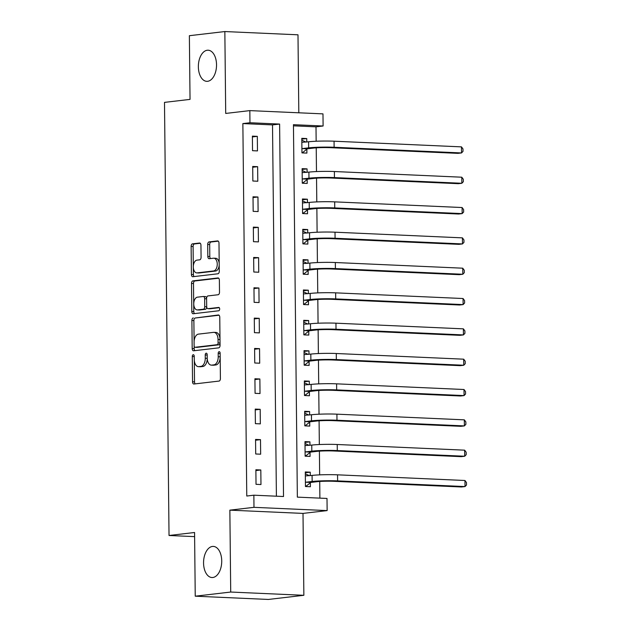 <?xml version="1.0" encoding="UTF-8"?>
<svg xmlns="http://www.w3.org/2000/svg" width="631" height="631" viewBox="0 0 631 631"><rect width="100%" height="100%" fill="white"/><g stroke="black" fill="none" stroke-linecap="round" stroke-linejoin="round"><path stroke-width="0.95" d="M193.236 354.709A1.672 0.97 -87.5 0 0 192.281 356.491L192.542 381.794A2.39 1.388 -87.5 0 0 193.835 384.019A2.39 1.388 -87.5 0 0 193.962 384.011L219.036 381.077A2.39 1.388 -87.5 0 0 220.408 378.529L220.14 353.226A1.672 0.97 -87.5 0 0 219.241 351.672A1.672 0.97 -87.5 0 0 219.146 351.672A1.672 0.97 -87.5 0 0 218.192 353.455L218.223 356.728A7.643 4.449 -87.5 0 1 213.846 364.876L211.756 365.12A7.643 4.449 -87.5 0 1 211.338 365.136A7.643 4.449 -87.5 0 1 207.22 358.022L207.189 354.74A1.672 0.97 -87.5 0 0 206.282 353.186A1.672 0.97 -87.5 0 0 206.195 353.194A1.672 0.97 -87.5 0 0 205.233 354.969L205.272 358.25A7.643 4.449 -87.5 0 1 200.895 366.39L198.804 366.635A7.643 4.449 -87.5 0 1 198.386 366.65A7.643 4.449 -87.5 0 1 194.261 359.536L194.23 356.263A1.672 0.97 -87.5 0 0 193.331 354.701A1.672 0.97 -87.5 0 0 193.236 354.709M207.607 81.304A15.578 9.071 -87.5 0 0 216.528 65.443A15.578 9.071 -87.5 0 0 208.135 50.212A15.578 9.071 -87.5 0 0 207.284 50.243A15.578 9.071 -87.5 0 0 198.363 66.105A15.578 9.071 -87.5 0 0 206.755 81.336A15.578 9.071 -87.5 0 0 207.607 81.304M212.805 577.499A15.578 9.071 -87.5 0 0 221.726 561.637A15.578 9.071 -87.5 0 0 213.333 546.407A15.578 9.071 -87.5 0 0 212.481 546.438A15.578 9.071 -87.5 0 0 203.561 562.3A15.578 9.071 -87.5 0 0 211.953 577.531A15.578 9.071 -87.5 0 0 212.805 577.499M200.95 245.246A2.39 1.388 -87.5 0 0 199.664 243.022A2.39 1.388 -87.5 0 0 199.53 243.03L192.494 243.85A2.39 1.388 -87.5 0 0 191.13 246.398L191.422 274.501A2.39 1.388 -87.5 0 0 192.707 276.725A2.39 1.388 -87.5 0 0 192.841 276.717L217.916 273.783A2.39 1.388 -87.5 0 0 219.28 271.243L218.989 243.14A2.39 1.388 -87.5 0 0 217.703 240.916A2.39 1.388 -87.5 0 0 217.569 240.916L209.074 241.91A2.39 1.388 -87.5 0 0 207.702 244.457L207.828 256.486A2.39 1.388 -87.5 0 0 209.121 258.71A2.39 1.388 -87.5 0 0 209.247 258.702L213.459 258.213A6.389 3.723 -87.5 0 1 213.814 258.197A6.389 3.723 -87.5 0 1 217.253 264.444A6.389 3.723 -87.5 0 1 213.594 270.951L197.085 272.884A6.389 3.723 -87.5 0 1 196.738 272.892A6.389 3.723 -87.5 0 1 193.299 266.645A6.389 3.723 -87.5 0 1 196.959 260.138L199.704 259.822A2.39 1.388 -87.5 0 0 201.076 257.274L200.95 245.246M249.963 122.745L249.837 110.614L322.977 113.872L323.104 126.003L293.447 124.686L297.351 497.133L327 498.451L327.134 510.589L253.985 507.332L253.859 495.193L283.516 496.518L279.612 124.07L249.963 122.745L242.864 123.581L246.768 496.029L253.859 495.193M195.239 596.192L230.717 592.044L303.858 595.301L268.38 599.45L195.239 596.192L194.569 532.501L169.029 535.49L164.494 102.38L190.034 99.39L189.371 35.699L224.849 31.55L225.709 113.438L249.837 110.614M303.858 595.301L303.006 513.405L229.858 510.148L230.717 592.044M229.858 510.148L253.985 507.332M193.275 317.921A2.39 1.388 -87.5 0 0 191.903 320.469L192.195 348.572A2.39 1.388 -87.5 0 0 193.488 350.789A2.39 1.388 -87.5 0 0 193.614 350.789L218.689 347.855A2.39 1.388 -87.5 0 0 220.061 345.307L219.762 317.204A2.39 1.388 -87.5 0 0 218.476 314.979A2.39 1.388 -87.5 0 0 218.35 314.987L195.247 318.008A2.39 1.388 -87.5 0 0 193.883 320.556L194.096 341.489M191.808 311.533L191.516 283.429A2.39 1.388 -87.5 0 1 192.881 280.89L217.955 277.955A2.39 1.388 -87.5 0 1 218.089 277.948A2.39 1.388 -87.5 0 1 219.375 280.172L219.501 292.2A2.39 1.388 -87.5 0 1 218.137 294.74L207.962 295.931A2.39 1.388 -87.5 0 0 206.597 298.479L206.684 306.453A2.39 1.388 -87.5 0 0 207.97 308.677A2.39 1.388 -87.5 0 0 208.096 308.677L218.689 307.439A1.672 0.97 -87.5 0 1 218.776 307.431A1.672 0.97 -87.5 0 1 219.675 309.064A1.672 0.97 -87.5 0 1 218.72 310.767L193.228 313.749A2.39 1.388 -87.5 0 1 193.094 313.757A2.39 1.388 -87.5 0 1 191.808 311.533L193.788 311.619L193.496 283.516L191.516 283.429M298.81 112.799L297.99 34.808L224.849 31.55M276.402 496.203L272.513 124.899L242.864 123.581M260.966 484.537L260.816 469.977L255.878 469.756L256.028 484.316L260.966 484.537M260.65 454.202L260.5 439.649L255.555 439.428L255.713 453.981L260.65 454.202M260.335 423.874L260.185 409.314L255.239 409.093L255.389 423.653L260.335 423.874M260.019 393.547L259.862 378.986L254.924 378.766L255.074 393.326L260.019 393.547M259.696 363.211L259.546 348.659L254.601 348.438L254.758 362.999L259.696 363.211M259.38 332.884L259.231 318.324L254.285 318.111L254.443 332.663L259.38 332.884M259.065 302.557L258.915 287.996L253.97 287.775L254.119 302.336L259.065 302.557M258.749 272.229L258.592 257.669L253.654 257.448L253.804 272.008L258.749 272.229M258.426 241.894L258.276 227.341L253.331 227.121L253.488 241.673L258.426 241.894M258.111 211.566L257.961 197.006L253.015 196.785L253.165 211.346L258.111 211.566M257.795 181.239L257.637 166.679L252.7 166.458L252.85 181.018L257.795 181.239M257.48 150.904L257.322 136.351L252.384 136.13L252.534 150.691L257.48 150.904M319.893 498.135L319.72 481.469M319.649 474.867L319.404 451.133M319.333 444.539L319.089 420.806M319.018 414.204L318.765 390.479M318.702 383.877L318.45 360.151M318.379 353.549L318.134 329.816M318.063 323.222L317.819 299.488M317.748 292.887L317.496 269.161M317.425 262.559L317.18 238.833M317.109 232.232L316.865 208.498M316.794 201.904L316.541 178.171M316.478 171.569L316.226 147.843M316.155 141.241L316.005 126.839L293.462 125.829M310.271 475.624L310.239 472.177L305.294 471.956L305.451 486.517L310.389 486.738L310.349 482.778M309.955 445.297L309.924 441.85L304.978 441.629L305.128 456.181L310.073 456.402L310.034 452.443M309.64 414.969L309.6 411.515L304.663 411.294L304.812 425.854L309.758 426.075L309.711 422.115M309.324 384.634L309.285 381.187L304.339 380.966L304.497 395.527L309.435 395.747L309.395 391.788M309.001 354.306L308.969 350.86L304.024 350.639L304.181 365.199L309.119 365.412L309.08 361.46M308.685 323.979L308.654 320.524L303.708 320.311L303.858 334.864L308.804 335.085L308.764 331.125M308.37 293.644L308.33 290.197L303.393 289.976L303.543 304.536L308.488 304.757L308.441 300.798M308.054 263.316L308.015 259.869L303.069 259.649L303.227 274.209L308.165 274.43L308.125 270.47M307.731 232.989L307.699 229.542L302.754 229.321L302.904 243.874L307.849 244.094L307.81 240.143M307.415 202.661L307.376 199.207L302.438 198.986L302.588 213.546L307.534 213.767L307.494 209.807M307.1 172.326L307.06 168.879L302.123 168.658L302.273 183.219L307.21 183.44L307.171 179.48M306.776 141.999L306.745 138.552L301.799 138.331L301.957 152.891L306.895 153.104L306.855 149.153M169.029 535.49L194.616 536.626M316.005 126.839L323.104 126.003M303.006 513.405L327.134 510.589M272.513 124.899L279.612 124.07M310.239 472.177L305.301 472.753M309.924 441.85L304.986 442.426M309.6 411.515L304.67 412.09M309.285 381.187L304.355 381.763M308.969 350.86L304.032 351.435M308.654 320.524L303.716 321.108M308.33 290.197L303.401 290.773M308.015 259.869L303.077 260.445M307.699 229.542L302.762 230.118M307.376 199.207L302.446 199.782M307.06 168.879L302.131 169.455M306.745 138.552L301.807 139.128M260.816 469.977L255.886 470.552M260.5 439.649L255.563 440.225M260.185 409.314L255.247 409.89M259.862 378.986L254.932 379.562M259.546 348.659L254.616 349.235M259.231 318.324L254.293 318.907M258.915 287.996L253.977 288.572M258.592 257.669L253.662 258.245M258.276 227.341L253.339 227.917M257.961 197.006L253.023 197.582M257.637 166.679L252.708 167.254M257.322 136.351L252.392 136.927M198.386 366.65L200.358 366.737A7.643 4.449 -87.5 0 0 200.776 366.721L198.804 366.635M207.244 358.7A7.643 4.449 -87.5 0 1 202.866 366.477L200.776 366.721M211.338 365.136L213.317 365.223A7.643 4.449 -87.5 0 0 213.735 365.207L211.756 365.12M220.187 357.596A7.643 4.449 -87.5 0 1 215.826 364.963L213.735 365.207M194.293 360.309L194.522 381.881A2.39 1.388 -87.5 0 0 195.239 383.861M219.044 315.224L195.247 318.008M194.151 346.08L194.174 348.659A2.39 1.388 -87.5 0 0 194.892 350.639M194.119 345.717A1.672 0.97 -87.5 0 0 195.018 347.279A1.672 0.97 -87.5 0 0 195.113 347.271L217.119 344.7A1.672 0.97 -87.5 0 0 218.081 342.917L218.042 339.462A7.643 4.449 -87.5 0 0 213.925 332.348A7.643 4.449 -87.5 0 0 213.507 332.363L198.465 334.122A7.643 4.449 -87.5 0 0 194.088 342.27L194.119 345.717M196.904 347.35A1.672 0.97 -87.5 0 0 196.998 347.365A1.672 0.97 -87.5 0 0 197.093 347.365L195.113 347.271M220.038 343.367A1.672 0.97 -87.5 0 1 219.099 344.786L197.093 347.365M219.99 338.776A7.643 4.449 -87.5 0 0 215.905 332.434L213.925 332.348M218.657 278.192L194.861 280.976A2.39 1.388 -87.5 0 0 193.496 283.516M209.815 308.748A2.39 1.388 -87.5 0 0 209.942 308.764A2.39 1.388 -87.5 0 0 210.076 308.764L219.265 307.683M197.416 297.169A6.389 3.723 -87.5 0 0 193.756 303.677A6.389 3.723 -87.5 0 0 197.195 309.924A6.389 3.723 -87.5 0 0 197.542 309.908L203.363 309.229A2.39 1.388 -87.5 0 0 204.728 306.682L204.649 298.708A2.39 1.388 -87.5 0 0 203.363 296.483A2.39 1.388 -87.5 0 0 203.229 296.483L197.416 297.169M197.195 309.924L199.175 310.01A6.389 3.723 -87.5 0 0 199.522 309.995L197.542 309.908M206.708 306.871A2.39 1.388 -87.5 0 1 205.335 309.316L199.522 309.995M206.597 298.376A2.39 1.388 -87.5 0 0 205.335 296.57A2.39 1.388 -87.5 0 0 205.209 296.578L203.49 296.499M193.788 311.619A2.39 1.388 -87.5 0 0 194.506 313.607M196.738 272.892L198.718 272.986A6.389 3.723 -87.5 0 0 199.065 272.971L197.085 272.884M219.217 264.949A6.389 3.723 -87.5 0 1 215.573 271.038L199.065 272.971M219.202 263.521A6.389 3.723 -87.5 0 0 215.794 258.284L213.814 258.197M218.271 241.152L211.046 241.996A2.39 1.388 -87.5 0 0 209.681 244.544L209.807 256.572A2.39 1.388 -87.5 0 0 210.525 258.552M193.323 267.654L193.401 274.588A2.39 1.388 -87.5 0 0 194.119 276.567M200.232 243.266L194.474 243.937A2.39 1.388 -87.5 0 0 193.102 246.484L193.315 266.235M305.443 486.099L306.406 485.988L305.443 485.941M305.317 473.81L309.537 475.711M310.76 482.439L317.085 481.698A12.17 0.931 -0.6 0 1 334.067 481.311L461.474 486.982L465.023 486.564L337.617 480.893A18.252 1.396 179.4 0 0 312.148 481.477L305.822 482.218L310.76 482.439L306.406 485.988M464.96 480.499L466.483 482.557L466.506 484.987L465.023 486.564L464.96 480.499L337.553 474.827A18.252 1.396 179.4 0 0 312.085 475.411L305.341 475.916M305.404 482.557L305.822 482.218M305.128 455.771L306.09 455.653L305.128 455.614M304.994 443.483L309.222 445.383M310.444 452.112L316.77 451.37A12.17 0.931 -0.6 0 1 333.752 450.976L461.158 456.655L464.708 456.237L337.301 450.566A18.252 1.396 179.4 0 0 311.824 451.149L305.507 451.891L310.444 452.112L306.09 455.653M464.645 450.171L466.167 452.23L466.191 454.659L464.708 456.237L464.645 450.171L337.23 444.5A18.252 1.396 179.4 0 0 311.761 445.084L305.018 445.581M305.089 452.23L305.507 451.891M304.812 425.436L305.767 425.326L304.805 425.286M304.678 413.155L308.898 415.048M310.129 421.776L316.454 421.043A12.17 0.931 -0.6 0 1 333.428 420.648L460.835 426.319L464.384 425.909L336.978 420.238A18.252 1.396 179.4 0 0 311.509 420.822L305.183 421.563L310.129 421.776L305.767 425.326M464.321 419.844L465.852 421.902L465.875 424.324L464.384 425.909L464.321 419.844L336.915 414.165A18.252 1.396 179.4 0 0 311.446 414.756L304.702 415.253M304.773 421.894L305.183 421.563M304.489 395.109L305.451 394.998L304.489 394.951M304.363 382.82L308.583 384.721M309.813 391.449L316.131 390.707A12.17 0.931 -0.6 0 1 333.113 390.321L460.52 395.992L464.069 395.582L336.662 389.903A18.252 1.396 179.4 0 0 311.193 390.486L304.868 391.228L309.813 391.449L305.451 394.998M464.006 389.508L465.528 391.575L465.552 393.996L464.069 395.582L464.006 389.508L336.599 383.837A18.252 1.396 179.4 0 0 311.13 384.421L304.387 384.926M304.457 391.567L304.868 391.228M304.174 364.781L305.136 364.671L304.174 364.623M304.047 352.492L308.267 354.393M309.49 361.121L315.815 360.38A12.17 0.931 -0.6 0 1 332.797 359.993L460.204 365.664L463.753 365.246L336.347 359.575A18.252 1.396 179.4 0 0 310.878 360.159L304.552 360.9L309.49 361.121L305.136 364.671M463.69 359.181L465.213 361.24L465.236 363.669L463.753 365.246L463.69 359.181L336.284 353.51A18.252 1.396 179.4 0 0 310.815 354.094L304.063 354.598M304.134 361.24L304.552 360.9M303.858 334.454L304.812 334.335L303.858 334.296M303.724 322.165L307.952 324.066M309.174 330.794L315.5 330.052A12.17 0.931 -0.6 0 1 332.482 329.658L459.889 335.337L463.43 334.919L336.023 329.248A18.252 1.396 179.4 0 0 310.555 329.832L304.237 330.573L309.174 330.794L304.812 334.335M463.367 328.854L464.897 330.912L464.921 333.342L463.43 334.919L463.367 328.854L335.96 323.182A18.252 1.396 179.4 0 0 310.491 323.766L303.748 324.263M303.819 330.904L304.237 330.573M303.535 304.118L304.497 304.008L303.535 303.968M303.408 291.83L307.628 293.73M308.859 300.459L315.185 299.725A12.17 0.931 -0.6 0 1 332.158 299.331L459.565 305.002L463.115 304.592L335.708 298.913A18.252 1.396 179.4 0 0 310.239 299.504L303.913 300.238L308.859 300.459L304.497 304.008M463.051 298.526L464.574 300.585L464.605 303.006L463.115 304.592L463.051 298.526L335.645 292.847A18.252 1.396 179.4 0 0 310.176 293.439L303.432 293.936M303.503 300.577L303.913 300.238M303.219 273.791L304.181 273.68L303.219 273.633M303.093 261.502L307.313 263.403M308.543 270.131L314.861 269.39A12.17 0.931 -0.6 0 1 331.843 269.003L459.25 274.674L462.799 274.256L335.392 268.585A18.252 1.396 179.4 0 0 309.924 269.169L303.598 269.91L308.543 270.131L304.181 273.68M462.736 268.191L464.258 270.249L464.282 272.679L462.799 274.256L462.736 268.191L335.329 262.52A18.252 1.396 179.4 0 0 309.86 263.103L303.117 263.608M303.18 270.249L303.598 269.91M302.904 243.463L303.866 243.345L302.904 243.306M302.777 231.175L306.997 233.076M308.22 239.804L314.546 239.062A12.17 0.931 -0.6 0 1 331.527 238.676L458.934 244.347L462.484 243.929L335.077 238.258A18.252 1.396 179.4 0 0 309.6 238.841L303.282 239.583L308.22 239.804L303.866 243.345M462.42 237.863L463.943 239.922L463.966 242.351L462.484 243.929L462.42 237.863L335.014 232.192A18.252 1.396 179.4 0 0 309.537 232.776L302.793 233.273M302.864 239.922L303.282 239.583M302.588 213.128L303.543 213.018L302.58 212.978M302.454 200.847L306.682 202.74M307.904 209.476L314.23 208.735A12.17 0.931 -0.6 0 1 331.212 208.34L458.619 214.019L462.16 213.601L334.753 207.93A18.252 1.396 179.4 0 0 309.285 208.514L302.959 209.255L307.904 209.476L303.543 213.018M462.097 207.536L463.627 209.595L463.651 212.016L462.16 213.601L462.097 207.536L334.69 201.865A18.252 1.396 179.4 0 0 309.222 202.448L302.478 202.945M302.549 209.587L302.959 209.255M302.265 182.801L303.227 182.69L302.265 182.643M302.139 170.512L306.358 172.413M307.589 179.141L313.915 178.399A12.17 0.931 -0.6 0 1 330.889 178.013L458.295 183.684L461.845 183.274L334.438 177.595A18.252 1.396 179.4 0 0 308.969 178.187L302.643 178.92L307.589 179.141L303.227 182.69M461.782 177.208L463.304 179.267L463.335 181.689L461.845 183.274L461.782 177.208L334.375 171.529A18.252 1.396 179.4 0 0 308.906 172.113L302.162 172.618M302.233 179.259L302.643 178.92M301.949 152.473L302.912 152.363L301.949 152.316M301.823 140.185L306.043 142.085M307.265 148.813L313.591 148.072A12.17 0.931 -0.6 0 1 330.573 147.686L457.98 153.357L461.529 152.939L334.122 147.268A18.252 1.396 179.4 0 0 308.654 147.851L302.328 148.593L307.265 148.813L302.912 152.363M461.466 146.873L462.988 148.932L463.012 151.361L461.529 152.939L461.466 146.873L334.059 141.202A18.252 1.396 179.4 0 0 308.591 141.786L301.847 142.291M301.91 148.932L302.328 148.593M194.238 356.578L192.281 356.491M220.148 353.541L218.192 353.455M207.189 355.056L205.233 354.969M202.866 366.477L200.895 366.39M207.228 358.337L205.272 358.25M215.826 364.963L213.846 364.876M220.18 356.815L218.223 356.728M194.522 381.881L192.542 381.794M194.174 348.659L192.195 348.572M193.883 320.556L191.903 320.469M219.099 344.786L217.119 344.7M220.038 343.004L218.081 342.917M219.998 339.549L218.042 339.462M194.861 280.976L192.881 280.89M210.076 308.764L208.096 308.677M205.335 309.316L203.363 309.229M206.7 306.769L204.728 306.682M206.597 298.794L204.649 298.708M215.573 271.038L213.594 270.951M209.807 256.572L207.828 256.486M209.681 244.544L207.702 244.457M211.046 241.996L209.074 241.91M193.401 274.588L191.422 274.501M193.102 246.484L191.13 246.398M194.474 243.937L192.494 243.85M312.148 481.477L312.085 475.411M337.617 480.893L337.553 474.827M311.824 451.149L311.761 445.084M337.301 450.566L337.23 444.5M311.509 420.822L311.446 414.756M336.978 420.238L336.915 414.165M311.193 390.486L311.13 384.421M336.662 389.903L336.599 383.837M310.878 360.159L310.815 354.094M336.347 359.575L336.284 353.51M310.555 329.832L310.491 323.766M336.023 329.248L335.96 323.182M310.239 299.504L310.176 293.439M335.708 298.913L335.645 292.847M309.924 269.169L309.86 263.103M335.392 268.585L335.329 262.52M309.6 238.841L309.537 232.776M335.077 238.258L335.014 232.192M309.285 208.514L309.222 202.448M334.753 207.93L334.69 201.865M308.969 178.187L308.906 172.113M334.438 177.595L334.375 171.529M308.654 147.851L308.591 141.786M334.122 147.268L334.059 141.202M196.998 347.365L195.018 347.279M209.942 308.764L207.97 308.677M205.335 296.57L203.363 296.483"/></g></svg>
